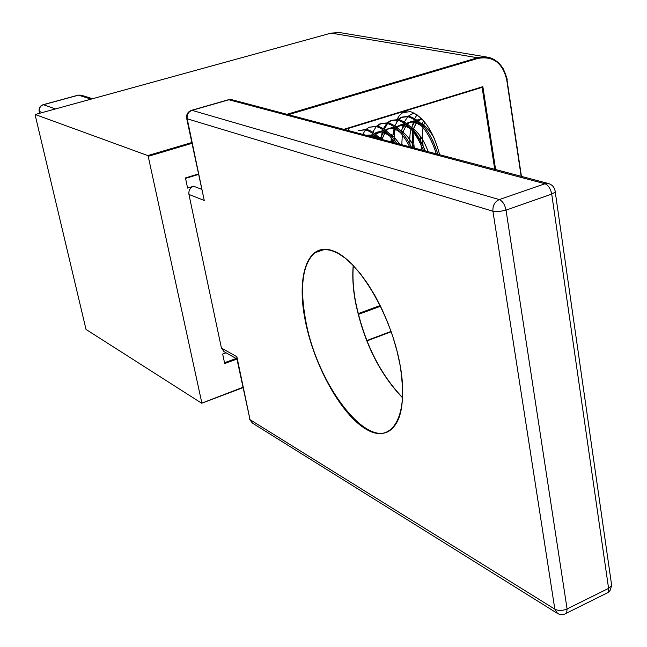<?xml version="1.0" encoding="UTF-8"?>
<svg xmlns="http://www.w3.org/2000/svg" width="647" height="647" viewBox="0 0 647 647"><rect width="100%" height="100%" fill="white"/><g stroke="black" fill="none" stroke-linecap="round" stroke-linejoin="round"><path stroke-width="0.97" d="M394.387 139.784L394.71 127.847M395.018 126.011L395.317 124.604M396.336 121.143L396.837 119.865M397.08 119.323L399.377 115.53L402.79 112.578L410.457 111.624C423.494 116.492 433.223 130.864 439.645 154.73M198.281 173.994L185.454 177.933L187.598 188.091L193.615 186.231L201.468 189.223M226.038 352.817L222.681 354.046L224.695 363.557L236.948 359.053M191.884 143.367L148.22 156.331L147.815 155.587L35.221 114.511L35.156 114.996L86.027 329.436L201.662 403.21L242.843 387.31M148.22 156.331L201.807 402.79M236.915 358.923L224.105 351.733L221.428 348.078L236.875 356.715L236.859 358.64L250.025 419.668L554.843 609.175L492.933 211.237L187.193 118.781L204.242 200.457L188.94 194.432L221.428 348.078M188.94 194.432C188.495 190.477 190.056 187.743 193.615 186.231M186.7 118.522L204.242 200.457M343.767 129.343L482.856 86.658L482.25 87.313L344.584 129.562M378.026 138.418C373.497 133.581 369.227 130.734 365.207 129.877L358.365 130.565L366.558 129.457C370.893 130.387 375.47 133.573 380.299 139.016M394.824 142.858C388.564 133.444 382.288 128.009 375.98 126.545L369.081 127.257L366.097 129.368M396.765 143.375C390.376 133.428 383.897 127.685 377.322 126.133L369.081 127.257M409.697 146.796C402.798 133.379 395.123 125.526 386.68 123.237L379.732 123.973L376.78 126.028M411.468 147.265C404.537 133.379 396.716 125.227 388.014 122.825L381.059 123.561L377.549 126.181M423.437 150.436C416.458 133.306 407.747 123.14 397.307 119.954L390.311 120.706L387.391 122.712M425.095 150.872C418.124 133.29 409.308 122.849 398.633 119.541L391.629 120.302L388.143 122.857M436.313 153.849C429.673 133.201 420.186 120.811 407.861 116.686L400.817 117.463L397.921 119.42M437.865 154.261C431.306 133.193 421.739 120.528 409.171 116.282L402.119 117.058L398.673 119.549M365.539 129.95L362.692 134.358M376.214 126.602L372.777 132.214M372.365 133.29L372.017 134.333M371.645 135.627L371.394 136.654M386.825 123.27L383.372 128.729M382.951 129.772L382.531 130.993M382.159 132.255L380.954 139.186M387.602 123.464L384.269 129.335M383.881 130.443L383.679 131.09M382.353 137.803L382.199 139.38M391.459 134.77L391.338 135.878M391.192 137.754L391.087 141.871M398.131 120.148L394.783 125.858M394.387 126.933L392.486 137.269M392.397 139.323L392.389 142.219M414.703 113.274L411.241 114.244L408.386 116.153M407.828 116.686L404.351 121.862M403.922 122.833L402.24 128.624M414.468 113.152L411.241 114.244M417.048 114.729L414.735 118.466M414.306 119.42L412.454 125.647M412.268 144.507L412.77 147.613M412.972 131.446L414.185 147.985M355.575 301.931C363.84 341.576 379.514 373.505 402.588 397.711M402.588 397.832C379.425 373.723 363.711 341.786 355.429 302.012C352.971 288.594 352.235 276.423 353.222 265.496M340.185 254.473C329.954 248.351 321.462 247.801 314.709 252.823C302.578 264.065 299.553 286.492 305.643 320.103C316.893 385.256 369.752 453.992 393.012 427.667L396.951 422.176L399.959 414.889M400.218 365.684C409.276 416.142 392.155 444.481 366.768 429.592C341.47 415.414 313.876 365.482 305.149 320.144C296.1 274.684 308.021 241.056 333.44 250.996C358.713 260.159 391.524 315.38 400.218 365.684M506.924 79.864L521.336 176.356M286.953 114.301L477.551 57.753L331.191 33.102L35.221 114.511M147.815 155.587L191.722 142.558M391.168 331.717L366.962 340.848M242.916 387.642L201.824 403.154M380.533 306.249L358.349 314.41M482.856 86.658L495.61 169.546M366.841 340.54L391.063 331.41M521.15 176.308L506.755 79.937C502.743 62.961 493.151 55.779 477.979 58.4L288.433 114.697M198.378 174.447L185.552 178.394L198.386 174.472M348.321 128.438L348.717 130.654M494.737 169.312L482.112 87.353M224.517 362.724L236.106 358.47M358.155 313.617L380.177 305.521M340.387 32.69L331.094 33.134M477.979 58.4L477.551 57.753L486.851 57.049C497.761 59.378 504.45 66.932 506.9 79.718L506.755 79.937M42.354 112.538L39.443 111.494L39.855 113.225M91.081 99.137L78.489 95.166L43.406 104.733L55.505 108.922M544.952 183.756L228.892 99.775L192.03 110.346L499.29 199.583L544.952 183.756C548.357 185.179 550.613 188.625 551.729 194.092L506.027 210.129L567.087 608.932L608.584 588.374L551.729 194.092L555.223 192.086C554.811 187.679 552.554 184.824 548.478 183.538L544.952 183.756M353.311 265.585C352.38 276.455 353.125 288.53 355.559 301.825M236.875 356.715L250.025 419.668L252.403 423.098L557.237 613.283M39.127 111.147L39.443 111.494C38.998 108.17 40.324 105.922 43.406 104.733L42.993 104.741C40.025 105.882 38.739 108.017 39.127 111.147M43.139 104.701L78.052 95.174L81.198 95.174L78.206 95.133M186.611 118.118L187.193 118.781C186.724 114.64 188.342 111.834 192.03 110.346L191.245 110.411C187.816 111.834 186.271 114.398 186.611 118.118M499.29 199.583C494.68 201.759 492.561 205.641 492.933 211.237L498.974 211.585L506.027 210.129C504.862 204.589 502.614 201.071 499.29 199.583M191.609 110.305L228.084 99.84L231.78 99.695L228.44 99.735M611.318 583.012L611.682 585.535L608.584 588.374L608.059 592.498L566.643 613.081L567.087 608.932C562.51 610.849 558.426 610.93 554.843 609.175L557.536 613.469C560.625 615.16 563.658 615.03 566.643 613.081L564.944 614.027M555.053 190.59L611.682 585.535L610.064 590.452L608.059 592.498L606.11 593.469M423.623 120.811L421.925 124.281M420 135.781L421.569 149.942M421.601 118.619L417.153 120.051M416.199 120.73C411.193 125.3 409.114 133.145 409.972 144.273M438.027 154.301L432.803 140.601M422.459 126.747C412.632 119.024 405.507 120.577 401.108 131.406M399.506 143.65L399.514 144.103M421.367 142.275L425.338 150.945C416.401 130.662 406.631 122.59 396.021 126.731M390.828 134.293L390.594 135.029M400.647 132.813C394.807 128.049 389.704 127.152 385.345 130.112M384.423 130.864L380.015 138.693M389.631 135.886C383.873 131.284 378.859 130.492 374.597 133.525M373.691 134.301L371.726 136.743M377.662 138.321C373.626 135.401 369.971 134.439 366.695 135.417M424.739 122.154L423.397 125.89M423.033 127.427L422.192 136.048L423.098 145.939M421.383 118.401L417.825 120.56M417.024 121.377L413.061 129.513L417.218 121.539M412.64 147.581L412.705 131.115L412.657 147.581M434.461 138.701C430.57 131.567 426.066 126.432 420.93 123.27M417.396 121.685C413.619 120.496 410.263 121.24 407.327 123.925M406.534 124.766L402.944 132.085M402.329 134.851L401.795 144.71M428.16 151.689C423.906 139.833 417.905 131.406 410.149 126.4M406.688 124.895C402.944 123.763 399.636 124.572 396.757 127.313M395.98 128.179L392.195 136.905M391.88 138.644L391.516 141.984M414.67 148.114C410.457 139.388 405.329 133.201 399.304 129.554M395.907 128.122C392.195 127.055 388.936 127.928 386.122 130.726M385.353 131.624L381.916 139.445L385.499 131.753M399.878 144.2L394.29 137.277L388.386 132.74M385.054 131.373C381.374 130.379 378.163 131.309 375.414 134.18M374.653 135.102L373.359 137.18M382.417 139.574L377.395 135.951M374.128 134.657L367.132 135.53M353.359 265.634C352.413 276.382 353.157 288.465 355.599 301.89C363.881 341.584 379.546 373.497 402.596 397.622M393.012 427.667C402.499 417.776 404.885 397.104 400.169 365.652M400.161 365.587L397.129 351.515L392.996 337.144L387.86 322.845L381.867 309.015L375.171 296.002L367.949 284.138L360.395 273.721L352.72 264.979L345.134 258.113L337.831 253.228L331.013 250.349L324.834 249.427L319.4 250.3L314.709 252.823L324.6 249.427M403.34 112.287L406.203 111.405M521.425 176.38L507.005 79.799C507.66 79.904 506.383 76.192 503.172 68.663C498.886 61.91 493.443 58.044 486.851 57.049L339.691 32.568L331.127 33.11L35.173 114.511M39.637 113.282L39.176 111.324M92.537 98.732L81.198 95.174M548.478 183.538L231.78 99.695M249.491 419.159L252.403 423.098M391.184 331.757L366.978 340.888M242.924 387.69L201.783 403.218M348.66 130.637L348.264 128.454M344.616 129.57L482.25 87.313M379.732 123.973L381.059 123.561M390.311 120.706L391.629 120.302M400.817 117.463L402.119 117.058M424.788 122.21L423.405 125.898M422.281 139.186L423.073 145.89M422.087 119.121L418.099 120.771M438.043 154.301L432.665 140.302M422.572 126.877C415.665 121.62 410.667 120.706 407.578 124.119M411.702 129.901C405.993 124.928 401.083 124.127 396.991 127.499M392.494 135.611L392.187 136.897M389.753 136.024C382.337 131.373 382.264 130.783 375.608 134.341M374.783 135.223L373.44 137.196M377.533 138.288C369.17 133.557 371.216 136.129 368.111 135.789"/></g></svg>
